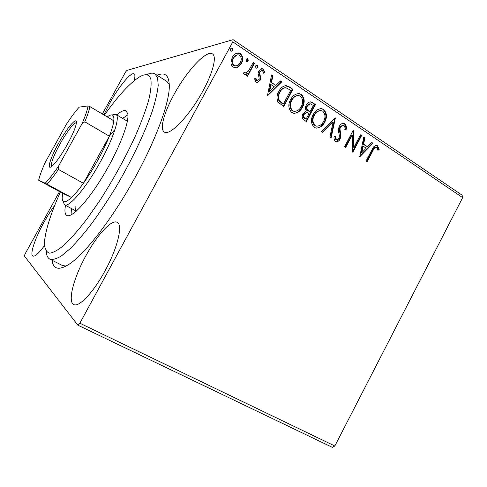 <?xml version="1.0" encoding="UTF-8"?>
<svg xmlns="http://www.w3.org/2000/svg" width="487" height="487" viewBox="0 0 487 487"><rect width="100%" height="100%" fill="white"/><g stroke="black" fill="none" stroke-linecap="round" stroke-linejoin="round"><path stroke-width="0.73" d="M157.161 75.29C165.458 71.632 169.5 75.741 169.287 87.611C168.745 104.346 155.931 139.477 135.952 175.904C113.361 217.567 84.848 254.33 68.898 264.38C58.811 270.644 53.217 269.281 52.103 260.283M146.532 74.803C150.112 72.971 152.936 72.679 155 73.921L157.605 77.835L158.196 85.402C157.496 92.189 155.566 100.657 152.401 110.811C145.071 132.312 131.703 160.424 115.906 187.124C107.883 200.23 99.872 212.302 91.866 223.332C84.056 233.504 76.843 241.923 70.225 248.589L61.532 255.839C56.595 258.841 52.687 259.936 49.826 259.127L62.385 265.488L66.092 266.079M134.15 80.714C135.167 76.879 135.155 74.608 134.108 73.914C131.07 71.613 118.56 86.972 109.514 103.561L103.841 114.895M85.937 255.651C73.847 277.432 67.328 301.721 73.762 304.509C78.839 307.699 93.443 292.419 105.052 270.827C117.763 247.749 123.108 224.653 117.178 222.334C111.639 219.028 97.053 235.075 85.937 255.651M173.859 94.776C164.016 112.631 159.474 129.286 164.32 132.007C169.543 136.47 189.644 115.729 202.988 90.801C213.111 72.344 216.958 56.425 212.472 53.923C206.482 49.437 186.363 71.449 173.859 94.776M54.66 205.514C51.105 210.25 47.531 215.857 43.94 222.328C35.149 238.088 29.53 254.671 32.879 256.046C34.936 256.795 38.808 253.301 44.512 245.558M102.349 114.007L125.421 72.234L126.803 70.445L233.096 39.666L462.126 195.177L462.65 197.631L232.816 41.882L79.862 323.216L334.837 446.001L332.323 447.334L77.847 325.164L24.35 255.985L25.062 253.97L59.511 191.592M237.766 67.182L235.3 67.778L233.206 67.072C231.788 66.025 231.039 64.558 230.972 62.677L232.244 57.241C233.583 54.696 235.568 53.26 238.192 52.925L240.475 53.673C243.147 56.522 243.476 59.767 241.467 63.407L237.766 67.182L236.061 67.736M254.458 63.401L247.506 76.258L246.264 75.43L247.286 73.537L244.845 74.505L243.981 74.219L243.269 73.147L244.608 72.173L245.564 72.947L248.303 71.175L253.222 62.567L254.458 63.401L253.989 63.493L247.201 76.051M255.943 82.163L254.549 78.76L255.864 78.139L256.71 80.538L257.197 80.708L258.828 79.6L259.163 78.243L258.061 73.269L258.731 71.017L262.103 68.643L263.309 69.063L264.885 72.484L263.546 73.196L262.596 70.725L261.903 70.487L259.991 71.778L259.626 73.19L260.758 78.121L260.088 80.355L256.978 82.534L255.943 82.163M289.327 86.899L292.9 89.31L283.653 106.568L277.943 101.953C276.47 98.325 276.78 94.788 278.862 91.349C280.463 87.995 282.892 86.083 286.137 85.621L289.327 86.899L288.821 86.954L292.9 89.31M315.454 104.504L306.366 121.567L304.229 120.155C302.007 118.505 301.599 116.32 303.005 113.611L306.366 110.908C305.233 108.972 305.215 106.982 306.317 104.942C307.334 102.952 308.837 101.923 310.822 101.856L315.454 104.504L314.925 104.535L305.982 121.318M335.373 117.927L331.123 137.924L329.9 137.115L333.12 121.933L322.735 132.379L321.499 131.563L335.05 117.933M360.502 134.856L361.591 135.593L352.819 152.248L352.235 135.039L345.648 147.512L344.54 146.782L353.373 130.053L353.97 147.251L360.502 134.856M372.932 150.714L367.155 161.721L366.072 161.002L371.94 149.832C372.865 147.244 374.412 145.759 376.573 145.363L377.535 145.759L379.16 149.43L377.955 150.331L377.23 148.17L376.214 147.281C374.68 147.689 373.584 148.833 372.932 150.714L372.342 150.69L366.705 161.422M462.65 197.631L334.837 446.001M359.741 156.826L363.771 137.06L364.958 137.858L363.606 144.158L367.563 146.806L371.8 142.472L372.969 143.257L359.741 156.826M344.826 123.71C346.3 125.244 346.732 127.192 346.135 129.56L344.784 129.804C345.204 128.118 344.942 126.675 343.999 125.488L343.207 125.189L340.462 126.973L339.956 128.866L340.857 136.19L340.078 139.124C339.214 140.853 337.935 141.705 336.255 141.674L335.403 141.327C334.21 140.122 333.778 138.552 334.094 136.616L335.519 136.159L336.334 139.611L336.864 139.836L338.922 138.454L339.396 135.836L338.903 133.243C338.228 130.82 338.374 128.477 339.36 126.2C340.364 124.295 341.813 123.314 343.7 123.278L344.826 123.71L344.266 123.722C345.733 125.25 346.172 127.198 345.575 129.56L346.135 129.56M324.707 122.134C322.778 125.981 319.922 127.971 316.136 128.099L314.279 127.387C310.895 123.716 310.536 119.449 313.214 114.573C315.107 110.841 317.889 108.869 321.56 108.656L323.691 109.465C326.972 113.13 327.313 117.355 324.707 122.134L324.165 122.14C322.455 125.536 319.929 127.539 316.587 128.142M302.439 107.274C300.503 111.109 297.63 113.118 293.813 113.288L291.78 112.534C288.298 108.784 287.92 104.449 290.648 99.518C292.535 95.805 295.329 93.814 299.024 93.553L301.35 94.405C304.722 98.149 305.087 102.44 302.439 107.274L301.922 107.304C300.229 110.634 297.734 112.637 294.428 113.325M267.442 95.86L271.569 74.931L272.884 75.82L271.496 82.486L275.904 85.432L280.5 80.952L281.803 81.828L267.442 95.86M257.69 67.267L256.351 68.198L255.87 68.04L255.638 65.885L256.978 64.954L257.453 65.112L257.69 67.267L256.332 68.198M248.212 60.887L246.879 61.825L246.379 61.66L246.136 59.493L247.475 58.562L247.968 58.72L248.212 60.887L246.885 61.825M232.543 50.344L231.215 51.287L230.686 51.117L230.436 48.925L231.763 47.994L232.293 48.158L232.543 50.344L231.264 51.287M77.847 325.164L79.862 323.216M232.816 41.882L233.096 39.666M169.306 84.336L166.901 81.451L155 73.921M376.019 145.351L377.535 145.759M376.938 145.741L378.563 149.406L379.16 149.43M378.563 149.406L377.851 149.935M376.214 147.281L375.617 147.257C374.089 147.658 372.993 148.803 372.342 150.69M363.704 137.395L364.958 137.858M364.373 137.845L363.028 144.134L363.606 144.158M363.028 144.134L367.563 146.806M371.575 142.697L372.969 143.257M372.378 143.239L359.649 156.29M363.174 146.167L362.596 146.143L361.184 152.729L361.762 152.76L366.212 148.194L363.174 146.167L361.762 152.76M360.356 135.136L361.591 135.593M361.013 135.587L352.576 151.597M345.222 147.232L351.663 135.033L352.235 135.039M353.282 130.218L353.623 130.224M353.057 130.65L353.398 147.226L353.97 147.251M345.575 129.56L344.802 129.7M342.659 125.196L339.908 126.973L340.462 126.973M339.908 126.973L339.402 128.866L339.956 128.866M339.402 128.866L340.297 136.177L340.857 136.19M340.297 136.177L339.524 139.112L340.078 139.124M339.524 139.112L336.304 141.68M334.959 136.342L335.78 139.599L336.334 139.611M335.78 139.599L336.651 139.83M343.043 123.272L344.266 123.722M334.758 118.231L330.643 137.602M322.406 132.166L332.572 121.945L333.12 121.933M320.501 108.656L323.691 109.465M323.149 109.49C326.43 113.154 326.765 117.367 324.165 122.14M320.184 110.586C317.384 110.908 315.266 112.503 313.835 115.364C311.723 119.224 311.984 122.639 314.626 125.609L316.964 126.2M314.365 115.346C312.252 119.212 312.514 122.627 315.156 125.609L316.593 126.163C319.673 126.115 321.998 124.52 323.569 121.379C325.663 117.568 325.407 114.183 322.802 111.231L321.043 110.586C318.096 110.744 315.868 112.333 314.365 115.346L313.835 115.364M314.626 125.609L315.156 125.609M310.024 101.88L312.459 102.483M311.93 102.52L314.925 104.535M309.72 103.828L306.95 105.752C306.177 107.25 306.238 108.674 307.145 110.019L309.988 111.821L313.372 105.478L310.28 103.798L307.474 105.722C306.694 107.219 306.761 108.644 307.668 109.995L309.988 111.821M306.329 112.485L303.669 114.372C302.823 115.973 303.072 117.276 304.418 118.268L306.14 119.047L309.056 113.568L306.853 112.46L304.186 114.348C303.34 115.961 303.59 117.257 304.935 118.25L306.14 119.047M304.418 118.268L304.935 118.25M303.669 114.372L304.186 114.348M307.145 110.019L307.668 109.995M306.95 105.752L307.474 105.722M297.849 93.589L301.35 94.405M300.832 94.448C304.205 98.191 304.564 102.477 301.922 107.304M297.52 95.549C294.781 95.976 292.711 97.577 291.323 100.346C289.168 104.248 289.455 107.718 292.17 110.756L294.751 111.359M291.829 100.31C289.674 104.218 289.954 107.694 292.675 110.732L294.258 111.322C297.362 111.237 299.7 109.63 301.264 106.501C303.395 102.641 303.127 99.208 300.449 96.189L298.525 95.513C295.56 95.714 293.326 97.315 291.829 100.31L291.323 100.346M292.17 110.756L292.675 110.732M292.395 89.358L283.3 106.336M285.181 85.675L288.821 86.954M284.919 87.751C282.521 88.232 280.737 89.718 279.562 92.201C277.852 95.014 277.651 97.869 278.966 100.766L282.137 103.524L283.416 104.011L290.769 90.278L285.851 87.703C283.245 87.977 281.316 89.462 280.055 92.153C278.345 94.971 278.144 97.826 279.459 100.73L283.416 104.011M278.966 100.766L279.459 100.73M279.562 92.201L280.055 92.153M271.496 75.284L272.884 75.82M272.403 75.893L271.015 82.553L271.496 82.486M271.015 82.553L275.904 85.432M280.256 81.183L281.803 81.828M281.303 81.895L267.266 95.616M271.052 84.616L270.571 84.677L269.122 91.647L274.431 86.875L271.052 84.616L269.603 91.593M255.407 78.358L256.247 80.605L256.71 80.538M256.247 80.605L256.728 80.775M261.324 68.734L263.309 69.063M262.834 69.142L264.411 72.563L264.885 72.484M264.411 72.563L263.54 73.026M261.361 70.566L259.991 71.778M259.522 71.857L259.151 73.269L259.626 73.19M259.151 73.269L259.748 75.461L260.216 75.388M259.748 75.461L260.283 78.194L260.758 78.121M260.283 78.194L259.614 80.422L260.088 80.355M259.614 80.422L257.191 82.54M256.978 64.954L257.453 65.112M256.984 65.203L257.221 67.352M245.138 74.505L247.286 73.537M244.249 72.435L245.04 72.776M244.584 72.855L245.704 72.947M253.057 62.866L253.989 63.493M247 58.659L247.968 58.72M247.512 58.824L247.755 60.985M236.925 53.113L240.475 53.673M240.03 53.777C242.69 56.626 243.019 59.871 241.016 63.505L241.467 63.407M241.016 63.505L237.321 67.267M236.974 54.909L233.072 58.178C231.538 60.893 231.727 63.359 233.632 65.575L236.043 65.928M233.517 58.075C231.976 60.796 232.165 63.261 234.077 65.483L235.519 65.952C237.607 65.727 239.178 64.594 240.219 62.561C241.753 59.871 241.552 57.436 239.616 55.262L238.015 54.757C236.018 55.013 234.521 56.121 233.517 58.075L233.072 58.178M233.632 65.575L234.077 65.483M231.264 48.11L232.293 48.158M231.855 48.274L232.104 50.459M60.376 192.061C51.506 211.808 46.289 227.703 44.713 239.744L44.463 244.444C44.895 249.362 46.606 252.266 49.595 253.155C53.339 252.741 58.294 249.959 64.461 244.803C71.254 238.253 78.821 229.554 87.155 218.7L100.042 200.187C113.477 179.234 125.202 157.958 135.209 136.366C141.078 122.852 145.552 110.884 148.626 100.456C150.824 91.197 151.56 84.148 150.842 79.296C149.314 74.231 145.583 73.409 139.647 76.843C129.98 82.887 118.207 95.671 104.328 115.188M75.126 206.117C75.035 208.558 75.455 210.22 76.38 211.102M71.431 208.521L71.053 214.937M116.807 114.926C121.093 111.176 124.222 109.831 126.2 110.884L127.85 114.055C129.341 122.724 118.499 150.392 102.994 176.002C87.514 201.661 71.601 218.426 66.816 215.455C65.374 214.633 64.759 212.521 64.978 209.106L65.471 205.319M49.826 259.127C47.696 257.988 46.502 255.413 46.241 251.402M127.929 114.792L122.608 118.402M115.017 129.439L109.313 136.183M67.309 144.499C60.674 156.169 55.366 163.565 51.385 166.7C46.521 170.182 50.502 157.605 58.422 143.501C66.78 128.227 76.989 116.119 76.422 122.608C75.948 126.888 72.91 134.187 67.309 144.499M76.404 122.888C74.444 121.853 66.396 132.342 59.871 144.219C53.229 156.54 50.478 163.985 51.616 166.542M46.935 184.135L45.181 183.222C48.858 179.557 53.326 173.829 58.592 166.03L58.434 169.458C54.039 175.819 50.204 180.714 46.935 184.135L71.552 197.509C65.368 203.122 62.239 203.213 62.166 197.783L62.707 193.327L71.552 197.509C74.998 194.246 78.949 189.504 83.411 183.295C88.397 176.3 93.248 168.526 97.972 159.98C102.66 151.427 106.446 143.501 109.332 136.196C111.87 129.7 113.361 124.575 113.794 120.819C114.311 115.242 112.588 113.617 108.638 115.943L107.225 116.91M111.98 114.944L115.857 114.354C120.386 116.265 113.848 137.535 100.669 161.313C86.388 187.544 68.746 208.18 64.497 204.796L63.018 201.161M58.434 169.458L83.411 183.295L109.332 136.196L84.793 121.823L82.005 123.728C85.456 115.796 87.459 109.861 88.007 105.91L79.186 107.146C75.418 111.34 71.163 117.032 66.427 124.215L45.297 162.281C41.943 169.683 39.721 175.667 38.65 180.233L45.181 183.222M58.592 166.03L82.005 123.728M88.007 105.91L89.876 106.586C89.212 110.257 87.514 115.334 84.793 121.823M113.794 120.819L89.876 106.586M38.65 180.233L62.707 193.327M339.835 132.781L340.389 132.787M308.88 111.456L309.403 111.432M282.137 103.524L282.63 103.494M376.573 145.363L375.982 145.339M336.864 139.836L336.31 139.818M343.7 123.278L343.14 123.284M321.56 108.656L321.018 108.686M316.593 126.163L316.063 126.163M310.822 101.856L310.292 101.893M299.024 93.553L298.513 93.601M294.258 111.322L293.746 111.346M286.137 85.621L285.638 85.675M262.103 68.643L261.629 68.728M245.564 72.947L245.113 73.026M247.475 58.562L247.019 58.659M238.192 52.925L237.747 53.034M235.519 65.952L235.075 66.043M231.763 47.994L231.325 48.11M115.857 114.354L127.375 121.257M64.497 204.796L76.319 211.151"/></g></svg>
